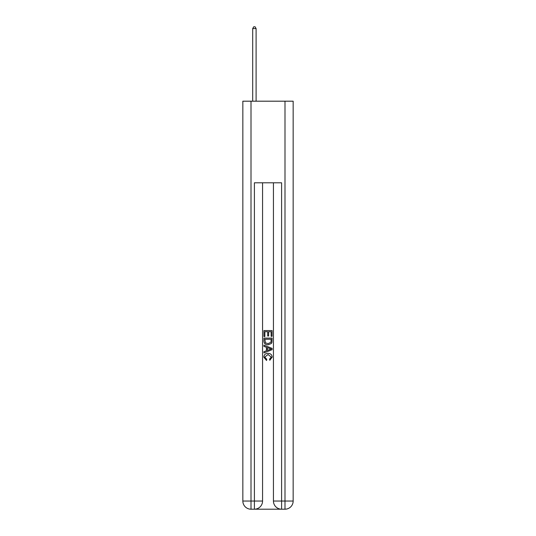 <?xml version="1.0" encoding="UTF-8"?>
<svg xmlns="http://www.w3.org/2000/svg" width="536" height="536" viewBox="0 0 536 536"><rect width="100%" height="100%" fill="white"/><g stroke="black" fill="none" stroke-linecap="round" stroke-linejoin="round"><path stroke-width="0.8" d="M255.009 509.2L280.991 509.2M251.002 101.19L251.002 501.039L242.841 501.039L242.841 101.19L293.159 101.19L293.159 501.039L284.998 501.039L284.998 101.19M281.601 509.2L281.601 501.039L273.44 501.039A8.161 8.161 0 0 0 281.601 509.2L284.998 509.2L284.998 501.039L281.601 501.039L281.601 182.796L254.399 182.796L254.399 501.039L251.002 501.039L251.002 509.2L254.399 509.2A8.161 8.161 0 0 0 262.56 501.039L254.399 501.039L254.399 509.2M262.56 182.796L262.56 501.039M273.44 501.039L273.44 182.796M284.998 509.2A8.161 8.161 0 0 0 293.159 501.039M242.841 501.039A8.161 8.161 0 0 0 251.002 509.2M263.92 336.528L263.92 330.565L272.08 330.565L272.08 336.32L271.136 336.32L271.136 331.717L268.63 331.717L268.63 336.005L267.685 336.005L267.685 331.717L264.864 331.717L264.864 336.528L263.92 336.528M263.92 341.023L263.92 338.095L272.08 338.095L271.96 342.33L271.377 343.516L268.047 344.795C265.434 344.802 264.06 343.549 263.92 341.023M264.864 339.248L265.441 342.859L268.06 343.643L270.968 342.249L271.136 339.248L264.864 339.248M263.92 346.363L263.92 345.144L272.08 348.38L272.08 349.68L263.92 352.923L263.92 351.696L266.432 350.772L266.432 347.295L263.92 346.363M269.628 348.474L267.37 347.636L267.37 350.423L271.136 349.03L269.628 348.474M264.757 357.05L266.801 359.334L266.533 360.487L263.812 357.157C264.034 354.651 265.447 353.392 268.06 353.371C270.566 353.425 271.94 354.678 272.188 357.13L269.816 360.279L269.568 359.127L271.243 357.077L268.067 354.524L264.757 357.05M256.101 101.19L256.101 28.569L252.697 28.569L252.697 101.19M252.697 28.569L253.722 26.8L255.082 26.8L256.101 28.569"/></g></svg>
